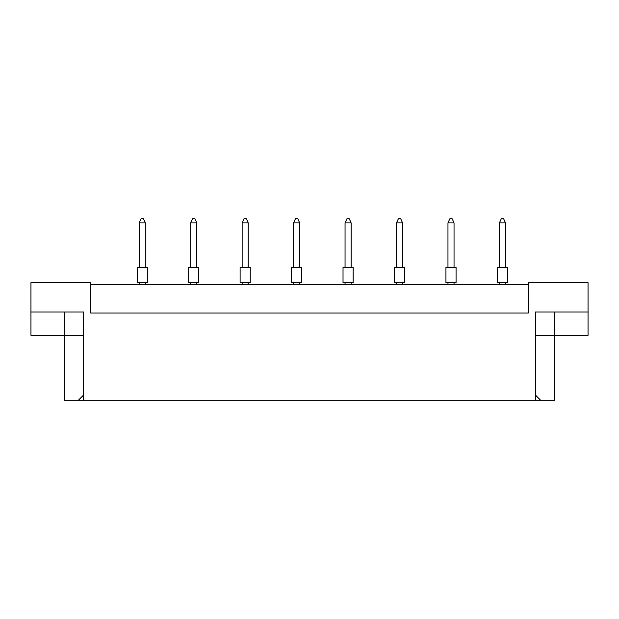 <?xml version="1.0" encoding="UTF-8"?>
<svg xmlns="http://www.w3.org/2000/svg" width="619" height="619" viewBox="0 0 619 619"><rect width="100%" height="100%" fill="white"/><g stroke="black" fill="none" stroke-linecap="round" stroke-linejoin="round"><path stroke-width="0.93" d="M528.286 284.686L90.714 284.686M535.381 395.007L540.526 400.153L535.381 400.153L535.381 312.03L588.05 312.03L588.05 282.659L528.286 282.659L528.286 313.044L90.714 313.044L90.714 282.659L30.95 282.659L30.95 312.03L83.619 312.03L83.619 400.153L78.474 400.153L83.619 395.007M535.381 400.153L83.619 400.153M535.381 335.328L554.624 335.328L554.624 400.153L540.526 400.153M30.95 312.03L30.95 335.328L83.619 335.328M64.376 312.03L64.376 400.153L78.474 400.153M554.624 312.03L554.624 335.328L588.05 335.328L588.05 312.03M497.397 267.462L507.526 267.462L507.526 282.659L497.397 282.659L497.397 267.462M505.499 267.462L505.499 222.894L499.417 222.894L499.417 267.462M499.417 222.894L501.243 218.847L503.673 218.847L505.499 222.894M499.417 282.659L499.417 284.686M505.499 284.686L505.499 282.659M445.935 267.462L456.071 267.462L456.071 282.659L445.935 282.659L445.935 267.462M454.044 267.462L454.044 222.894L447.963 222.894L447.963 267.462M447.963 222.894L449.789 218.847L452.218 218.847L454.044 222.894M447.963 282.659L447.963 284.686M454.044 284.686L454.044 282.659M394.481 267.462L404.609 267.462L404.609 282.659L394.481 282.659L394.481 267.462M402.59 267.462L402.59 222.894L396.508 222.894L396.508 267.462M396.508 222.894L398.334 218.847L400.764 218.847L402.59 222.894M396.508 282.659L396.508 284.686M402.59 284.686L402.59 282.659M343.027 267.462L353.155 267.462L353.155 282.659L343.027 282.659L343.027 267.462M351.128 267.462L351.128 222.894L345.054 222.894L345.054 267.462M345.054 222.894L346.88 218.847L349.309 218.847L351.128 222.894M345.054 282.659L345.054 284.686M351.128 284.686L351.128 282.659M291.572 267.462L301.701 267.462L301.701 282.659L291.572 282.659L291.572 267.462M299.673 267.462L299.673 222.894L293.599 222.894L293.599 267.462M293.599 222.894L295.418 218.847L297.855 218.847L299.673 222.894M293.599 282.659L293.599 284.686M299.673 284.686L299.673 282.659M240.118 267.462L250.246 267.462L250.246 282.659L240.118 282.659L240.118 267.462M248.219 267.462L248.219 222.894L242.145 222.894L242.145 267.462M242.145 222.894L243.963 218.847L246.393 218.847L248.219 222.894M242.145 282.659L242.145 284.686M248.219 284.686L248.219 282.659M188.663 267.462L198.792 267.462L198.792 282.659L188.663 282.659L188.663 267.462M196.765 267.462L196.765 222.894L190.683 222.894L190.683 267.462M190.683 222.894L192.509 218.847L194.939 218.847L196.765 222.894M190.683 282.659L190.683 284.686M196.765 284.686L196.765 282.659M137.201 267.462L147.33 267.462L147.33 282.659L137.201 282.659L137.201 267.462M145.31 267.462L145.31 222.894L139.229 222.894L139.229 267.462M139.229 222.894L141.055 218.847L143.484 218.847L145.31 222.894M139.229 282.659L139.229 284.686M145.31 284.686L145.31 282.659"/></g></svg>
